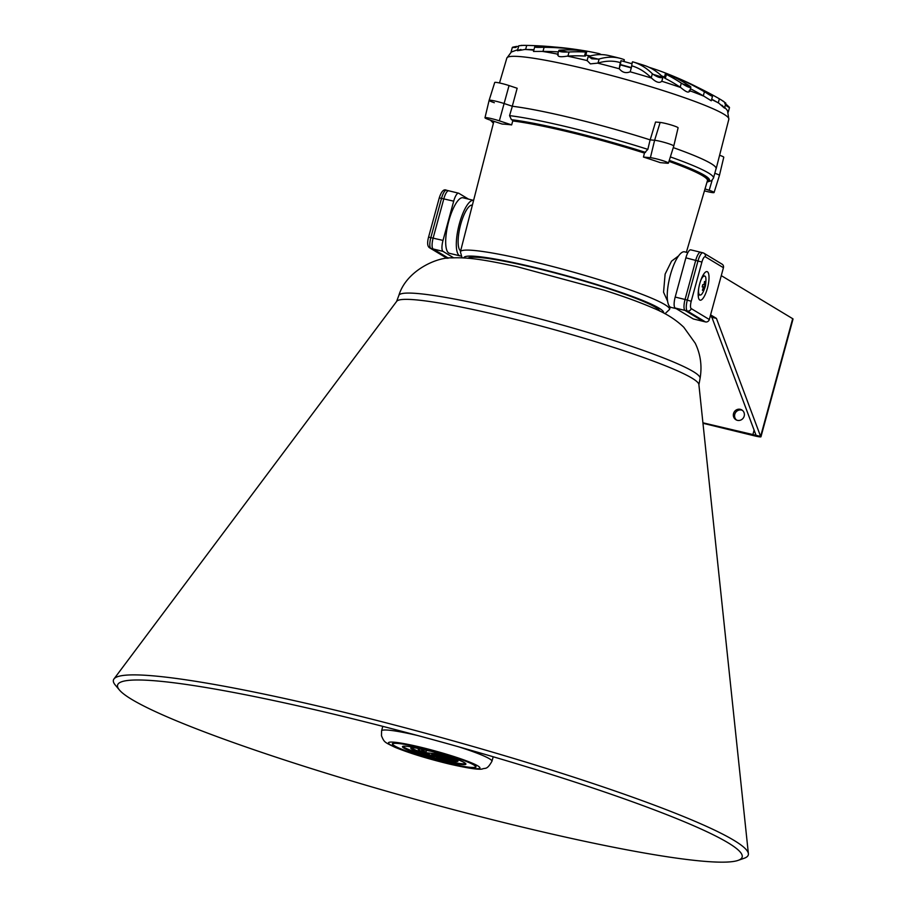 <?xml version="1.0" encoding="UTF-8"?>
<svg xmlns="http://www.w3.org/2000/svg" width="907" height="907" viewBox="0 0 907 907"><rect width="100%" height="100%" fill="white"/><g stroke="black" fill="none" stroke-linecap="round" stroke-linejoin="round"><path stroke-width="1.36" d="M678.561 255.91L671.531 261.182L665.126 274.095L663.561 292.235L667.597 301.181M492.025 118.749A9.988 0.964 -164.6 0 0 484.984 117.751A9.988 0.964 -164.6 0 0 489.871 119.973L502.172 124.055A110.745 10.635 15.4 0 1 511.65 124.905L499.349 120.835A9.988 0.964 -164.6 0 0 492.025 118.749M645.013 152.353L644.446 153.09A110.813 10.635 -164.6 0 0 571.977 132.762A110.813 10.635 -164.6 0 0 512.75 120.96L512.285 119.962A111.629 10.714 15.4 0 1 571.977 131.855A111.629 10.714 15.4 0 1 645.013 152.353L647.836 149.372L650.126 139.871A115.96 11.133 -164.6 0 0 574.312 118.602A115.96 11.133 -164.6 0 0 512.342 106.255L504.394 103.613A10.612 1.02 -164.6 0 0 496.617 101.403A10.612 1.02 -164.6 0 0 489.122 100.348A10.612 1.02 -164.6 0 0 494.326 102.718M512.75 120.96L511.65 124.905M704.444 190.855A9.988 0.964 -164.6 0 0 707.029 191.524A9.988 0.964 -164.6 0 0 714.081 192.522A9.988 0.964 -164.6 0 0 709.183 190.289L705.011 188.905M719.602 155.267A9.954 0.952 -164.6 0 1 723.763 157.24L719.432 175.436A10.612 1.02 -164.6 0 0 714.807 173.271A10.612 1.02 -164.6 0 1 719.432 175.436L714.081 192.522M643.448 157.058A110.745 10.635 15.4 0 1 660.228 162.614L667.178 163.237A9.988 0.964 -164.6 0 0 668.414 163.124A9.988 0.964 -164.6 0 0 668.062 162.727A9.988 0.964 -164.6 0 0 659.956 159.802A9.988 0.964 -164.6 0 0 650.398 157.693L643.448 157.058L644.446 153.09M668.414 163.124L673.765 146.05A10.612 1.02 -164.6 0 0 673.402 145.63A10.612 1.02 -164.6 0 0 664.774 142.512A10.612 1.02 -164.6 0 0 654.616 140.279L650.126 139.871A116.039 11.145 -164.6 0 0 574.29 118.59A116.039 11.145 -164.6 0 0 512.285 106.232L517.16 88.251L509.042 85.564A9.954 0.952 -164.6 0 0 501.752 83.489A9.954 0.952 -164.6 0 0 494.723 82.492L489.122 100.348A10.612 1.02 -164.6 0 1 496.617 101.403A10.612 1.02 -164.6 0 1 504.394 103.613L512.285 106.232M512.342 106.255L509.564 115.631L511.401 119.667L512.285 119.962M707.018 182.08L711.644 180.618L713.48 178.089L716.065 168.691A115.96 11.133 -164.6 0 0 673.277 147.626A116.039 11.145 -164.6 0 1 716.156 168.691A116.039 11.145 -164.6 0 1 715.963 169.076M598.144 59.114L591.772 58.796L588.507 56.404A404.579 118.125 -76.3 0 1 608.427 55.474A404.624 404.624 0 0 1 620.037 58.309A404.579 118.125 103.7 0 0 599.13 59L598.144 59.114A109.089 10.476 -164.6 0 0 593.133 57.878A109.089 10.476 -164.6 0 0 588.178 56.676L588.507 56.404M601.33 54.601L599.232 53.649A404.579 321.86 98.1 0 0 584.834 50.815A404.579 321.86 98.1 0 0 544.098 47.334L542.25 47.3C535.924 47.561 533.781 47.255 535.822 46.382L537.25 46.359A404.579 321.86 -81.9 0 1 566.161 48.15A404.624 404.624 0 0 1 584.834 50.815M584.482 56.053L585.571 55.996L586.67 52.005L585.582 52.05A404.579 231.319 101.5 0 0 569.052 52.016L567.567 52.028C561.592 52.209 558.723 51.62 558.95 50.27L559.857 50.146A404.579 231.319 -78.5 0 1 576.399 50.18L582.748 51.03C586.648 51.767 587.589 52.107 585.582 52.05L584.482 56.053A400.497 228.983 -78.5 0 0 567.929 56.087L569.052 52.016M555.424 47.107L553.553 46.915A404.579 380.906 89.8 0 0 533.679 45.611A404.579 380.906 89.8 0 0 526.729 45.407L521.06 45.395M726.076 105.586C730.396 108.443 730.543 108.137 726.518 104.645L724.772 103.568M682.62 83.92A109.089 10.476 -164.6 0 1 690.726 86.789C690.431 88.126 687.733 87.163 682.62 83.92L681.304 83.127A404.579 242.033 -70.5 0 0 666.396 74.453L675.023 77.514A404.579 242.033 109.5 0 1 689.944 86.199L690.862 87.163L689.66 91.539M619.866 64.669L620.966 60.69L631.986 63.739A404.579 6.621 105.5 0 1 631.397 67.594L620.377 64.544A404.579 6.621 -74.5 0 0 620.966 60.69L619.866 64.669A400.497 6.553 105.5 0 1 619.254 68.603L619.3 68.785A107.978 10.362 -164.6 0 0 597.668 63.139L590.378 63.875L587.158 60.576M624.175 61.03L624.277 59.703A404.579 118.125 103.7 0 0 620.037 58.309M678.096 127.842A9.954 0.952 -164.6 0 0 677.756 127.456A9.954 0.952 -164.6 0 0 669.661 124.531A9.954 0.952 -164.6 0 0 660.137 122.434L655.557 122.026L650.16 139.871L654.616 140.279A10.612 1.02 -164.6 0 1 664.774 142.512A10.612 1.02 -164.6 0 1 673.402 145.63A10.612 1.02 -164.6 0 1 673.765 146.038L678.096 127.842M587.101 60.565A107.978 10.362 -164.6 0 0 567.351 56.109C560.084 57.334 557.057 56.71 558.27 54.25M557.68 54.137A107.978 10.362 -164.6 0 0 542.227 51.393L533.475 51.438L534.767 46.79L535.822 46.382A109.089 10.476 -164.6 0 1 542.25 47.3M533.815 50.225A107.978 10.362 -164.6 0 0 524.745 49.466C516.911 50.973 515.641 50.985 520.935 49.477M524.745 49.466L525.607 49.477A400.497 377.063 -90.2 0 1 533.701 49.692A400.543 400.543 0 0 1 533.962 49.704M542.227 51.393L542.987 51.404A400.497 318.618 -81.9 0 1 558.304 51.892M567.351 56.109L567.929 56.087M597.668 63.139L598.008 63.059A400.497 116.935 -76.3 0 1 619.073 62.277A400.543 400.543 0 0 1 620.433 62.628M631.703 65.78A400.497 129.406 107.3 0 1 651.237 77.821L651.521 78.059A107.978 10.362 -164.6 0 0 630.184 71.8L631.385 67.628L630.184 71.8C625.909 73.512 622.281 72.503 619.3 68.785M665.296 78.444L666.396 74.453L665.375 73.807L664.287 77.798L665.296 78.444A400.497 239.595 109.5 0 1 680.193 87.197L680.692 87.514A107.978 10.362 -164.6 0 0 661.827 81.267M690.431 88.727A400.497 326.327 113.2 0 1 703.288 95.825L703.945 96.21A107.978 10.362 -164.6 0 0 689.876 90.779M723.945 101.618L719.387 98.806L718.265 102.865L719.013 103.307A107.978 10.362 -164.6 0 0 718.968 103.273A107.978 10.362 -164.6 0 0 711.598 99.532M721.938 105.189C725.883 109.248 724.908 108.625 719.013 103.307L718.968 103.273A400.543 400.543 0 0 0 711.7 99.169M706.043 92.695A109.089 10.476 -164.6 0 1 711.757 95.144C713.253 96.992 711.349 96.176 706.043 92.695L704.41 91.766A404.579 329.649 -66.8 0 0 668.55 74.238A404.624 404.624 0 0 1 686.678 82.004A404.579 329.649 113.2 0 1 710.498 94.373L712.551 96.097L711.258 100.779L703.945 96.21M689.229 90.541C689.241 93.342 686.395 92.333 680.692 87.514M661.736 81.245C659.548 83.444 656.135 82.39 651.521 78.059M631.397 67.594L630.989 67.844A109.089 10.476 -164.6 0 0 620.66 64.987M632.78 61.846A404.624 404.624 0 0 1 644.321 65.429A404.579 130.733 107.3 0 1 662.688 76.97L662.892 77.39C660.795 78.251 657.564 77.242 653.199 74.374L652.36 73.75A404.579 130.733 -72.7 0 0 632.78 61.846A404.579 130.733 -72.7 0 0 632.553 61.778L631.76 63.501M662.688 76.97L662.892 77.39A109.089 10.476 -164.6 0 0 653.199 74.374M668.55 74.238A404.579 329.649 -66.8 0 0 649.004 67.288M719.387 98.806A404.579 384.999 -57.2 0 0 697.664 87.333M721.167 99.838L725.849 103.183L724.478 108.148M518.623 46.427L516.559 46.45C511.208 47.345 511.06 47.652 516.117 47.402M517.409 50.724L518.77 45.781L523.543 45.35A109.089 10.476 -164.6 0 1 524.677 45.373M557.488 54.828L558.95 50.27A109.089 10.476 -164.6 0 1 567.567 52.028M659.718 311.067A99.623 9.569 -164.6 0 0 537.953 268.642A99.623 9.569 -164.6 0 0 467.978 258.257M472.388 205.107A23.684 6.916 103.7 0 0 460.688 224.414A23.684 6.916 103.7 0 0 460.631 250.888M460.087 255.899L449.464 253.314A28.582 8.344 103.7 0 1 448.784 221.047A28.582 8.344 103.7 0 1 463.024 197.783L473.601 200.368A28.582 8.344 103.7 0 0 459.407 223.644A28.582 8.344 103.7 0 0 460.087 255.899A28.582 8.344 103.7 0 0 460.835 255.967M453.659 257.803L443.001 251.375A9.796 2.857 -76.3 0 1 443.013 240.412L453.704 201.173A9.796 2.857 -76.3 0 1 458.591 193.191A9.796 2.857 -76.3 0 1 458.829 193.293L468.477 199.109M446.686 190.334A9.796 2.857 103.7 0 0 446.448 190.232A9.796 2.857 103.7 0 0 441.562 198.202L430.87 237.453A9.796 2.857 103.7 0 0 430.859 248.416L433.138 248.971L448.409 258.178L433.138 248.971A9.796 2.857 -76.3 0 1 433.149 238.008L443.84 198.758A9.796 2.857 -76.3 0 1 448.727 190.787A9.796 2.857 -76.3 0 1 448.965 190.889M443.001 251.375L433.138 248.971A9.796 2.857 -76.3 0 1 433.149 238.008L443.84 198.758A9.796 2.857 -76.3 0 1 448.727 190.787L458.591 193.191M676.18 308.629L671.021 307.371A28.582 8.344 -76.3 0 1 670.341 275.116A28.582 8.344 -76.3 0 1 684.57 251.84L687.846 252.645M675.182 308.029L693.288 318.947L703.152 321.35L685.046 310.432L703.152 321.35L705.431 321.906L687.325 310.988L675.182 308.029A9.796 2.857 103.7 0 1 675.193 297.065L685.885 257.826A9.796 2.857 103.7 0 1 690.76 249.844A9.796 2.857 103.7 0 1 691.009 249.947M691.213 308.595L709.319 319.513L723.435 267.712L705.329 256.794A6.53 1.905 103.7 0 0 701.916 262.044L691.213 301.283A6.53 1.905 103.7 0 0 691.213 308.595A3.265 3.106 -58.9 0 1 687.325 310.988A9.796 2.857 -76.3 0 1 687.336 300.036L698.027 260.785A9.796 2.857 -76.3 0 1 702.902 252.804L700.623 252.248A9.796 2.857 103.7 0 1 700.873 252.35A9.796 2.857 103.7 0 0 700.623 252.248A9.796 2.857 103.7 0 0 695.748 260.23L685.057 299.48A9.796 2.857 103.7 0 0 685.046 310.432A9.796 2.857 103.7 0 1 685.057 299.48L675.193 297.065M703.719 276.011A14.693 4.297 103.7 0 0 703.628 274.243M707.426 288.211A14.693 4.297 103.7 0 0 707.075 271.624A14.693 4.297 103.7 0 0 699.762 283.585A14.693 4.297 103.7 0 0 700.113 300.183A14.693 4.297 103.7 0 0 707.426 288.211M690.76 249.844L700.623 252.248A9.796 2.857 103.7 0 0 695.748 260.23L685.057 299.48L691.213 301.283M698.254 296.26A14.693 4.297 103.7 0 0 699.15 294.741M705.329 256.794A3.265 3.106 121.1 0 0 703.979 253.246L702.902 252.804A9.796 2.857 -76.3 0 1 703.152 252.906A3.265 3.106 121.1 0 1 703.979 253.246L722.085 264.175A3.265 3.106 121.1 0 1 723.435 267.712M709.319 319.513A3.265 3.106 121.1 0 1 705.431 321.906M704.161 284.435L704.841 284.537L705.136 281.612L704.467 281.533L704.161 284.447L702.732 284.673L702.211 286.907L703.424 287.134L702.426 290.285L703.095 290.365L704.127 287.621L703.469 287.406M704.841 284.537L704.002 284.809L704.841 284.537M702.301 286.555L704.83 287.224L704.875 284.945M703.095 290.365L702.483 290.149M704.83 287.224L702.347 286.385M737.357 420.326A5.714 5.442 -58.9 0 0 741.801 409.93A5.714 5.442 -58.9 0 0 733.808 412.753A5.714 5.442 -58.9 0 0 737.357 420.326M742.414 410.361A5.714 5.442 -58.9 0 0 736.563 420.066M716.428 318.391L760.61 436.426L756.053 435.315L711.87 317.28L716.428 318.391L710.589 314.865M702.97 423.274L754.057 435.745A9.796 0.85 -164.8 0 0 760.962 436.777L793.035 319.037A9.796 0.85 15.2 0 0 792.684 318.686L721.28 275.626M710.204 316.271L711.87 317.28M702.925 422.798L756.053 435.315M760.962 436.777A9.796 0.85 -164.8 0 0 760.61 436.426L792.684 318.686M119.429 690.012L115.291 685.068A329.264 31.609 15.4 0 1 113.965 678.958L396.733 301.283A156.809 15.056 15.4 0 1 511.378 318.402A156.809 15.056 15.4 0 1 676.701 370.498A156.809 15.056 15.4 0 1 698.878 384.511L748.388 853.702A329.264 31.609 15.4 0 1 744.114 858.283L738.037 860.403A323.912 31.099 15.4 0 1 489.474 818.976A323.912 31.099 15.4 0 1 163.317 715.192A323.912 31.099 15.4 0 1 119.429 690.012A323.912 31.099 15.4 0 1 118.114 684.003A323.912 31.099 15.4 0 1 354.875 719.319A323.912 31.099 15.4 0 1 696.429 826.957A323.912 31.099 15.4 0 1 742.243 855.913A323.912 31.099 15.4 0 1 738.037 860.403M113.965 678.958A329.264 31.609 15.4 0 1 354.694 714.886A329.264 31.609 15.4 0 1 701.825 824.282A329.264 31.609 15.4 0 1 748.388 853.702M425.689 749.93A32.901 3.163 -164.6 0 0 402.481 746.642A32.901 3.163 -164.6 0 0 442.695 760.871A32.901 3.163 -164.6 0 0 465.915 764.113A32.901 3.163 -164.6 0 0 425.689 749.93M402.889 746.325A32.822 3.152 -164.6 0 0 442.888 760.077A32.822 3.152 -164.6 0 0 465.722 763.637M445.292 762.549A42.958 4.127 -164.6 0 0 475.597 766.846A42.958 4.127 -164.6 0 0 423.081 748.252A42.958 4.127 -164.6 0 0 392.765 744.023A42.958 4.127 -164.6 0 0 445.292 762.549M426.675 750.293L425.734 752.719L434.283 757.028A24.5 2.347 -164.6 0 1 410.792 748.094A24.5 2.347 -164.6 0 1 431.607 751.427M457.74 760.61A24.421 2.347 -164.6 0 1 454.52 760.565L455.076 761.438A24.5 2.347 -164.6 0 0 458.024 761.109A24.5 2.347 -164.6 0 0 438.444 753.32M455.076 761.438C450.938 761.336 432.514 756.517 432.741 755.168L454.407 759.862L437.934 753.944L425.734 752.719M447.639 756.88L447.264 758.025C448.761 757.685 445.745 756.529 438.228 754.556C433.058 753.524 430.938 753.468 431.868 754.386L448.251 758.116M411.29 747.81A24.421 2.347 -164.6 0 0 426.948 754.046M454.407 759.862L454.418 758.774M454.52 760.565C448.818 759.794 442.321 758.161 435.02 755.633M476.028 766.698A43.389 4.161 15.4 0 1 476.028 766.914A43.389 4.161 15.4 0 1 434.226 759.726A43.389 4.161 15.4 0 1 392.346 744.103A43.389 4.161 15.4 0 1 392.357 743.865A43.389 4.161 15.4 0 1 434.294 751.109A43.389 4.161 15.4 0 1 476.028 766.698M462.071 257.849L460.393 251.817A108.466 10.408 15.4 0 1 536.944 262.554A108.466 10.408 15.4 0 1 669.536 309.423L670.239 307.031M663.459 312.926A103.568 9.943 -164.6 0 0 536.933 267.984A103.568 9.943 -164.6 0 0 463.817 257.939M494.009 121.345A110.813 10.635 -164.6 0 0 493.771 121.787L460.393 251.817M709.183 190.289L712.131 180.244M650.398 157.693L654.616 140.279L660.137 122.434M647.836 149.372A115.96 11.133 -164.6 0 0 571.716 128A115.96 11.133 -164.6 0 0 509.564 115.631M645.523 152.399A112.695 10.816 -164.6 0 0 571.705 131.685A112.695 10.816 -164.6 0 0 511.401 119.667M669.23 160.505A111.629 10.714 15.4 0 1 707.313 181.117M707.12 181.763A112.695 10.816 -164.6 0 0 669.275 160.38M713.48 178.089A115.96 11.133 -164.6 0 0 670.364 156.911M686.361 252.271L707.449 180.652A110.813 10.635 -164.6 0 0 668.969 161.367M493.646 122.264A111.629 10.714 15.4 0 1 493.159 121.073M492.138 120.733A112.695 10.816 -164.6 0 0 493.487 122.91M499.349 120.835L509.042 85.564M598.96 54.624L599.232 53.649M623.925 60.973L624.277 59.703M724.704 107.309L727.505 110.654L728.843 119.248A115.144 11.054 -164.6 0 0 588.076 69.533A115.144 11.054 -164.6 0 0 506.832 58.093L511.355 52.016L517.682 49.749M598.008 63.059L599.13 59M619.254 68.603L620.377 64.544M680.193 87.197L681.304 83.127M631.952 63.966L632.553 61.778M651.237 77.821L652.36 73.75M703.288 95.825L704.41 91.766M525.607 49.477L526.729 45.407M542.987 51.404L544.098 47.334M453.704 201.173L439.271 197.862L428.569 237.112L443.013 240.412M428.569 237.112C426.982 243.201 427.469 246.851 430.031 248.065A3.265 3.106 121.1 0 0 430.859 248.416L447.264 258.302M701.916 262.044L685.885 257.826M700.476 281.193A9.637 2.812 -76.3 0 1 704.263 276.147A9.637 2.812 -76.3 0 1 704.365 276.17L702.732 275.773M699.887 294.911A9.637 2.812 -76.3 0 1 699.796 294.888A9.637 2.812 -76.3 0 1 698.662 288.641M754.114 430.099L752.787 434.975M700.079 378.355C702.188 365.963 700.555 354.24 695.204 343.175L683.787 327.257C675.772 319.547 665.715 313.21 653.63 308.255C640.421 302.485 623.88 296.464 604.017 290.172L516.4 266.522C485.483 260.014 468.806 257.1 451.856 257.894C437.457 256.908 406.393 270.377 398.865 295.387A156.219 15 15.4 0 1 511.163 311.52A156.219 15 15.4 0 1 677.994 363.945A156.219 15 15.4 0 1 700.079 378.355L698.912 384.749M442.401 757.447A17.018 1.633 15.4 0 1 439.022 756.665A17.018 1.633 15.4 0 1 437.798 756.359M431.12 751.302L423.161 749.692A13.492 1.292 -164.6 0 0 425.973 752.073M425.712 752.833A17.018 1.633 15.4 0 1 425.791 749.998M382.777 726.36L381.575 730.883A57.232 5.499 15.4 0 1 417.639 735.52M458.579 746.801A57.232 5.499 15.4 0 1 491.934 760.984A57.232 5.499 15.4 0 1 491.934 761.279L493.215 756.778M388.445 743.048A47.436 4.558 15.4 0 1 433.047 750.372A47.436 4.558 15.4 0 1 479.928 767.753A47.436 4.558 15.4 0 1 435.326 760.429A47.436 4.558 15.4 0 1 388.445 743.048M470.948 205.299L472.264 205.572M484.984 117.751L489.122 100.348M490.46 120.178L493.397 123.239M459.974 250.287L460.733 250.502M665.001 313.743L669.536 309.423M728.253 112.117L729.489 107.638M506.832 58.093L499.508 82.968M664.491 77.027A400.543 400.543 0 0 0 661.566 75.882M590.298 55.917A400.543 400.543 0 0 0 585.809 55.123M728.843 119.248L716.156 168.691M587.056 60.735L588.178 56.631M661.759 81.494L662.892 77.367M510.992 52.277L512.319 47.459M533.679 45.611A404.624 404.624 0 0 0 523.543 45.35M439.271 197.862C441.38 191.366 443.772 188.826 446.448 190.232L448.727 190.787M447.049 258.336L430.031 248.065M698.163 294.492L699.796 294.888C701.372 295.739 703.254 292.802 705.408 286.056C706.372 278.868 706.02 275.569 704.365 276.17M398.865 295.387L396.597 301.475M392.765 744.023L392.867 743.445M381.575 730.883L381.484 735.815C384.307 742.368 384.262 742.096 395.101 747.345C409.408 753.161 427.526 758.74 449.453 764.068C468.046 768.286 479.021 769.918 482.388 768.966C485.268 767.639 486.866 770.349 491.934 761.279"/></g></svg>
